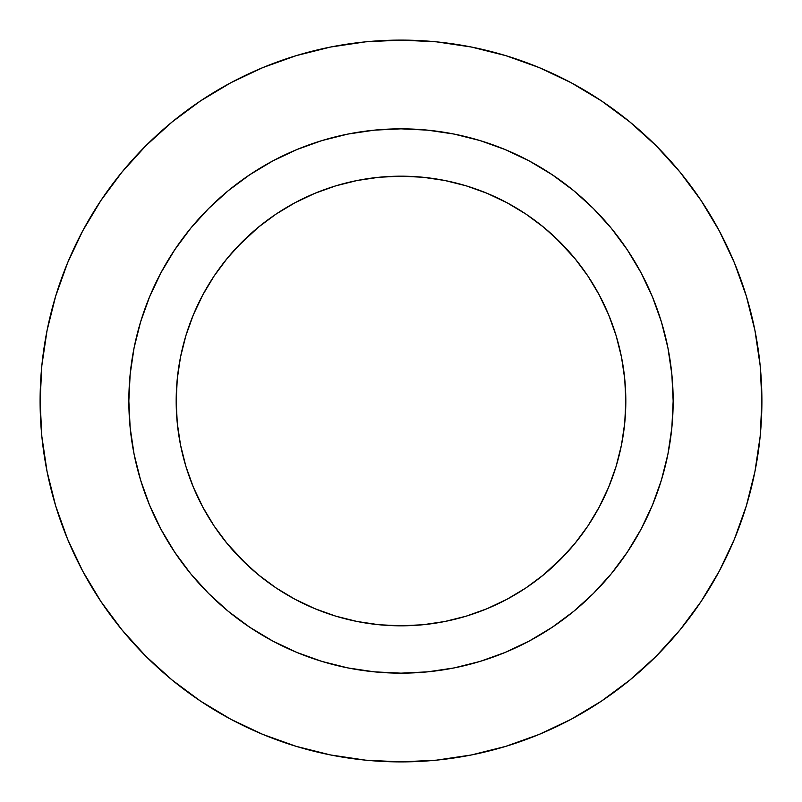 <?xml version="1.0" encoding="UTF-8"?>
<svg xmlns="http://www.w3.org/2000/svg" width="802" height="802" viewBox="0 0 802 802"><rect width="100%" height="100%" fill="white"/><g stroke="black" fill="none" stroke-linecap="round" stroke-linejoin="round"><path stroke-width="1.2" d="M40.1 401A360.9 360.9 0 0 1 401 40.1A360.9 360.9 0 0 1 761.9 401L760.166 436.378L754.963 471.406L746.361 505.761L734.432 539.114L719.284 571.124L701.078 601.51L679.976 629.951L656.196 656.196L629.951 679.976L601.51 701.078L571.124 719.284L539.114 734.432L505.761 746.361L471.406 754.963L436.378 760.166L401 761.9L365.622 760.166L330.594 754.963L296.239 746.361L262.886 734.432L230.876 719.284L200.49 701.078L172.049 679.976L145.804 656.196L122.024 629.951L100.922 601.51L82.716 571.124L67.569 539.114L55.639 505.761L47.037 471.406L41.834 436.378L40.1 401L41.834 365.622L47.037 330.594L55.639 296.239L67.569 262.886L82.716 230.876L100.922 200.49L122.024 172.049L145.804 145.804L172.049 122.024L200.49 100.922L230.876 82.716L262.886 67.569L296.239 55.639L330.594 47.037L365.622 41.834L401 40.1L436.378 41.834L471.406 47.037L505.761 55.639L539.114 67.569L571.124 82.716L601.51 100.922L629.951 122.024L656.196 145.804L679.976 172.049L701.078 200.49L719.284 230.876L734.432 262.886L746.361 296.239L754.963 330.594L760.166 365.622L761.9 401A360.9 360.9 0 0 1 401 761.9A360.9 360.9 0 0 1 40.1 401M128.841 400.82A272.159 272.159 0 0 0 128.841 401A272.159 272.159 0 0 1 401 128.841A272.159 272.159 0 0 1 673.159 401A272.159 272.159 0 0 0 673.159 400.82M529.34 161.012A272.159 272.159 0 0 0 529.29 160.981L552.197 174.716L573.651 190.625L593.44 208.56L611.375 228.349L627.284 249.803L641.019 272.71A272.159 272.159 0 0 0 640.988 272.66M627.395 249.953A272.159 272.159 0 0 0 552.047 174.605M161.012 272.66A272.159 272.159 0 0 0 160.981 272.71L174.716 249.803L190.625 228.349L208.56 208.56L228.349 190.625L249.803 174.716L272.71 160.981A272.159 272.159 0 0 0 272.66 161.012M249.953 174.605A272.159 272.159 0 0 0 174.605 249.953M625.821 401A224.821 224.821 0 0 1 401 625.821A224.821 224.821 0 0 1 176.179 401A224.821 224.821 0 0 1 401 176.179A224.821 224.821 0 0 1 625.821 401L624.738 378.965L621.5 357.141L616.147 335.737L608.708 314.965L599.274 295.016L587.936 276.099L574.793 258.374L559.976 242.024L543.626 227.207L525.901 214.064L506.984 202.726L487.035 193.292L466.263 185.853L444.859 180.5L423.035 177.262L401 176.179L378.965 177.262L357.141 180.5L335.737 185.853L314.965 193.292L295.016 202.726L276.099 214.064L258.374 227.207L242.024 242.024L227.207 258.374L214.064 276.099L202.726 295.016L193.292 314.965L185.853 335.737L180.5 357.141L177.262 378.965L176.179 401L177.262 423.035L180.5 444.859L185.853 466.263L193.292 487.035L202.726 506.984L214.064 525.901L227.207 543.626L242.024 559.976L258.374 574.793L276.099 587.936L295.016 599.274L314.965 608.708L335.737 616.147L357.141 621.5L378.965 624.738L401 625.821L423.035 624.738L444.859 621.5L466.263 616.147L487.035 608.708L506.984 599.274L525.901 587.936L543.626 574.793L559.976 559.976L574.793 543.626L587.936 525.901L599.274 506.984L608.708 487.035L616.147 466.263L621.5 444.859L624.738 423.035L625.821 401M641.019 272.71L652.437 296.85L661.439 321.993L667.926 347.908L671.845 374.323L673.159 401L671.845 427.677L667.926 454.092L661.439 480.007L652.437 505.15L641.019 529.29L627.284 552.197L611.375 573.651L593.44 593.44L573.651 611.375L552.197 627.284L529.29 641.019L505.15 652.437L480.007 661.439L454.092 667.926L427.677 671.845L401 673.159L374.323 671.845L347.908 667.926L321.993 661.439L296.85 652.437L272.71 641.019L249.803 627.284L228.349 611.375L208.56 593.44L190.625 573.651L174.716 552.197L160.981 529.29L149.563 505.15L140.561 480.007L134.074 454.092L130.155 427.677L128.841 401L130.155 374.323L134.074 347.908L140.561 321.993L149.563 296.85L160.981 272.71M272.71 160.981L296.85 149.563L321.993 140.561L347.908 134.074L374.323 130.155L401 128.841L427.677 130.155L454.092 134.074L480.007 140.561L505.15 149.563L529.29 160.981M673.159 401.18A272.159 272.159 0 0 0 673.159 401A272.159 272.159 0 0 1 401 673.159A272.159 272.159 0 0 1 128.841 401A272.159 272.159 0 0 0 128.841 401.18M174.605 552.047A272.159 272.159 0 0 0 249.953 627.395M552.047 627.395A272.159 272.159 0 0 0 627.395 552.047M296.85 652.437L299.727 653.61M652.437 505.15L653.61 502.273M505.15 149.563L502.273 148.39M149.563 296.85L148.39 299.727M122.024 629.951L145.804 656.196M656.196 145.804L629.951 122.024L601.51 100.922M599.274 506.984L597.259 510.663M564.518 555.295L543.626 574.793M510.663 597.259L506.984 599.274M295.016 599.274L291.337 597.259M246.705 564.518L227.207 543.626M204.741 510.663L202.726 506.984M202.726 295.016L204.741 291.337M237.482 246.705L258.374 227.207M291.337 204.741L295.016 202.726M506.984 202.726L510.663 204.741M555.295 237.482L574.793 258.374M597.259 291.337L599.274 295.016"/></g></svg>

